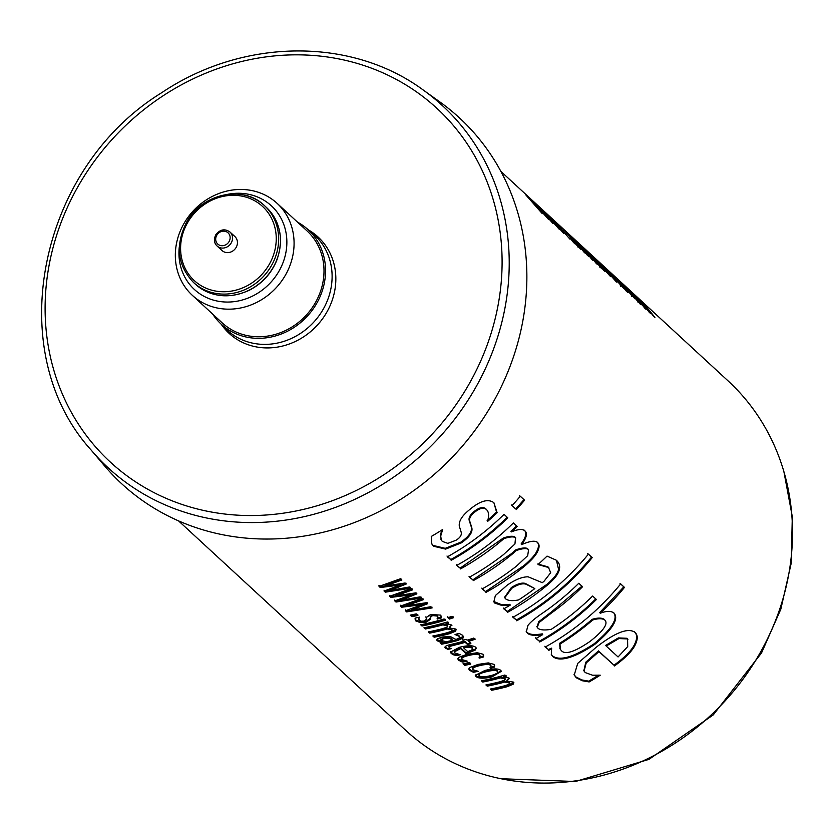 <?xml version="1.0" encoding="UTF-8"?>
<svg xmlns="http://www.w3.org/2000/svg" width="834" height="834" viewBox="0 0 834 834"><rect width="100%" height="100%" fill="white"/><g stroke="black" fill="none" stroke-linecap="round" stroke-linejoin="round"><path stroke-width="1.25" d="M513.734 682.4L507.03 685.829L491.612 689.374L491.101 688.894M509.261 678.271L506.895 680.221L507.062 681.097L513.483 682.118L513.932 682.827M506.05 675.363L503.496 676.113L503.663 676.989L509.021 678.011L509.449 678.688M491.612 689.374L491.695 690.26L490.371 689.04A237.711 214.838 -47.3 0 0 503.986 685.975L508.886 684.391L509.428 682.91L509.751 683.411L509.261 682.035L504.539 681.159L487.15 685.267L487.233 686.153L485.909 684.933A237.711 214.838 -47.3 0 0 499.524 681.868L504.434 680.283L504.966 678.803L505.3 679.303L504.799 677.927L500.181 677.052L482.698 681.149L482.188 680.68M512.973 683.369L513.15 684.234L507.176 686.705A237.711 214.838 132.7 0 1 491.695 690.26M513.483 682.118L513.15 684.234M509.021 678.011L507.062 681.097M482.698 681.149L482.782 682.045L481.458 680.825A237.711 214.838 -47.3 0 0 504.904 675.008L506.228 676.228A237.711 214.838 132.7 0 1 503.663 676.989M500.181 677.052L500.337 677.927A237.711 214.838 132.7 0 1 482.782 682.045M504.799 677.927L504.966 678.803L500.337 677.927M504.539 681.159L504.695 682.035L502.725 682.598A237.711 214.838 132.7 0 1 487.233 686.153M509.261 682.035L509.428 682.91L504.695 682.035M475.828 670.911L473.67 671.349L471.398 670.651L468.885 668.764M490.819 666.064L490.486 664.51C488.912 663.259 485.221 663.353 479.404 664.771C473.785 666.158 471.627 667.513 472.93 668.868M494.635 665.105L494.447 666.199L490.069 667.45M471.481 671.547L468.844 669.212L469.969 667.429L478.174 664.396L488.276 662.894L494.093 664.396L494.625 667.064A237.711 214.838 132.7 0 1 490.215 668.326L490.986 666.939L490.653 665.386C489.078 664.135 485.378 664.229 479.54 665.657C473.9 667.044 471.731 668.409 473.024 669.754L478.216 671.307A237.711 214.838 132.7 0 1 473.764 672.246L471.481 671.547L471.398 670.651M473.67 671.349L473.764 672.246M472.524 668.18L473.024 669.754M490.986 666.939L490.486 664.51M494.447 666.199L494.625 667.064M464.83 660.757L462.661 661.206L457.876 658.61M479.811 655.92L479.477 654.356C477.903 653.116 474.212 653.199 468.395 654.627C462.787 656.004 460.618 657.369 461.921 658.714M483.626 654.961L483.449 656.045L479.06 657.296M460.472 661.393L457.835 659.058L458.961 657.275L467.165 654.252L477.267 652.741L483.084 654.242L483.616 656.921A237.711 214.838 132.7 0 1 479.206 658.172L479.977 656.785L479.644 655.232C478.07 653.981 474.369 654.075 468.531 655.503C462.891 656.89 460.722 658.255 462.015 659.611L467.207 661.154A237.711 214.838 132.7 0 1 462.755 662.092L460.472 661.393L460.389 660.497M462.661 661.206L462.755 662.092M461.515 658.026L462.015 659.611M479.977 656.785L479.477 654.356M483.449 656.045L483.616 656.921M449.714 648.081L447.556 648.518L445.095 646.913M470.699 642.764L467.467 643.712L465.038 641.471L449.568 645.568L449.203 646.903M474.89 638.406L468.26 640.522L470.876 643.639A237.711 214.838 132.7 0 1 467.634 644.588L465.195 642.347A237.711 214.838 132.7 0 1 454.05 645.255L449.662 646.454L449.297 647.799L451.204 648.685A237.711 214.838 132.7 0 1 447.639 649.415L445.012 647.351M445.419 647.288L445.502 648.185C443.928 646.871 445.721 645.631 450.902 644.463A237.711 214.838 -47.3 0 0 463.871 641.127L462.818 639.428M447.556 648.518L447.639 649.415M448.828 646.329L449.297 647.799M449.568 645.568L449.662 646.454M465.038 641.471L465.195 642.347M467.467 643.712L467.634 644.588M463.871 641.127L462.985 640.303A237.711 214.838 -47.3 0 0 466.227 639.344L467.113 640.168A237.711 214.838 -47.3 0 0 473.775 638.052L475.099 639.271A237.711 214.838 132.7 0 1 468.437 641.388M456.208 629.357L449.505 632.787L434.087 636.321L433.576 635.852M451.726 625.229L449.37 627.178L449.536 628.054L455.958 629.076L456.396 629.785M448.525 622.32L445.971 623.071L446.138 623.947L451.496 624.968L451.924 625.646M434.087 636.321L434.17 637.218L432.846 635.998A237.711 214.838 -47.3 0 0 446.461 632.933L451.361 631.348L451.892 629.868L452.226 630.368L451.736 628.992L447.014 628.117L429.625 632.214L429.708 633.11L428.384 631.891A237.711 214.838 -47.3 0 0 441.999 628.815L446.909 627.241L447.441 625.761L447.775 626.261L447.274 624.885L442.656 624.009L425.173 628.106L424.662 627.637M455.447 630.316L455.614 631.192L449.651 633.663A237.711 214.838 132.7 0 1 434.17 637.218M455.958 629.076L455.614 631.192M451.496 624.968L449.536 628.054M425.173 628.106L425.257 629.003L423.933 627.783A237.711 214.838 -47.3 0 0 447.378 621.966L448.702 623.186A237.711 214.838 132.7 0 1 446.138 623.947M442.656 624.009L442.812 624.885A237.711 214.838 132.7 0 1 425.257 629.003M447.274 624.885L447.441 625.761L442.812 624.885M447.014 628.117L447.17 628.992L445.2 629.555A237.711 214.838 132.7 0 1 429.708 633.11M451.736 628.992L451.892 629.868L447.17 628.992M445.252 619.308L421.9 625.093L421.389 624.624M421.9 625.093L421.983 625.99L420.659 624.77A237.711 214.838 -47.3 0 0 444.105 618.953L445.429 620.173A237.711 214.838 132.7 0 1 421.983 625.99M417.803 614.554L411.819 615.794L410.953 615.002M411.819 615.794L411.902 616.691L410.224 615.138A237.711 214.838 -47.3 0 0 416.229 613.887L417.907 615.44A237.711 214.838 132.7 0 1 411.902 616.691M416.719 592.995L400.581 599.448L400.685 600.334L420.117 596.831L421.441 598.051L396.004 602.033L394.784 600.907L410.974 594.871L390.958 597.373L389.739 596.258L411.172 588.585L412.549 589.857L395.816 595.851L415.801 592.849L416.896 593.86L400.685 600.334M412.371 588.981L395.712 594.965L395.816 595.851M410.974 594.871L410.818 593.996L390.875 596.487L389.655 595.361M421.264 597.186L395.921 601.137L394.701 600.011M390.875 596.487L390.958 597.373M395.921 601.137L396.004 602.033M606.203 646.048L618.067 656.973L627.71 646.569L627.564 638.927L618.922 638.573L606.203 646.048L605.692 645.349L618.369 637.916L618.922 638.573M627.637 638.99L626.991 638.281L618.369 637.916M598.676 675.144L588.762 681.159L581.903 679.95L575.94 676.989L574.053 674.643M634.267 631.661C637.113 634.184 637.395 638.01 635.112 643.17C633.089 648.31 627.783 654.356 619.193 661.299L614.022 665.24L598.478 650.906L585.812 662.165L583.873 670.672M588.762 681.159L589.148 681.941L582.278 680.742L576.304 677.781L574.23 675.05L577.722 663.384L595.81 647.58C614.971 632.61 627.992 627.512 634.872 632.276L635.154 632.547M598.478 650.906L598.958 651.615L586.229 662.926L584.061 671.057L585.26 672.59L592.536 675.206L600.24 675.175A237.711 214.838 132.7 0 1 589.148 681.941M614.022 665.24L598.958 651.615M635.112 643.17L635.685 643.796C633.652 648.956 628.325 655.024 619.704 661.998A237.711 214.838 132.7 0 1 614.502 665.949M634.872 632.276C637.718 634.789 637.989 638.635 635.685 643.796M595.799 598.906C578.817 615.648 560 629.753 539.358 641.21L535.574 637.718M581.955 586.135L551.097 612.219L538.733 621.716L537.075 626.928M539.358 641.21L535.949 638.51A237.711 214.838 -47.3 0 0 542.694 634.632L542.298 633.861C534.584 635.112 529.496 634.622 527.025 632.38L526.191 631.369M542.694 634.632C534.959 635.894 529.861 635.414 527.39 633.173L526.348 631.776L527.922 625.479C530.299 622.237 535.397 617.963 543.215 612.677A237.711 214.838 -47.3 0 0 578.775 583.268L582.559 586.75A237.711 214.838 132.7 0 1 551.576 612.938L539.16 622.477L537.242 627.314L538.18 628.482C540.578 630.108 544.946 630.389 551.264 629.316A237.711 214.838 -47.3 0 0 592.62 596.029L596.404 599.521A237.711 214.838 132.7 0 1 539.723 641.992M505.623 598.854C508.302 600.814 512.67 601.158 518.696 599.886A237.711 214.838 -47.3 0 0 534.823 588.575L525.754 584.113C522.272 583.174 517.601 584.582 511.753 588.335L504.758 597.769L505.623 598.854M504.591 597.384L511.315 587.584C517.132 583.852 521.792 582.466 525.264 583.404L534.823 588.575M556.476 560.417L558.592 569.486C557.56 573.688 553.693 578.629 546.979 584.311L507.176 611.53L503.392 608.049M548.897 567.86L547.948 566.859L537.753 563.992M507.176 611.53L503.767 608.83A237.711 214.838 -47.3 0 0 510.252 605.119L509.855 604.348L501.912 604.817L493.686 601.45M538.118 564.43L538.086 564.451A237.711 214.838 -47.3 0 0 547.041 556.101L556.205 560.156C559.353 562.741 560.344 566.057 559.176 570.122C558.134 574.324 554.245 579.286 547.511 584.988A237.711 214.838 132.7 0 1 507.552 612.323M556.205 560.156L556.789 560.719M501.912 604.817L502.287 605.599L494.729 603.055L493.843 601.856L495.354 595.559L507.145 585.197C515.214 579.609 522.199 576.805 528.099 576.805L542.309 582.674A237.711 214.838 -47.3 0 0 544.081 581.204L550.69 572.729L548.522 567.495L538.305 564.649M548.616 567.537L547.948 566.859M510.252 605.119L502.287 605.599M519.634 495.698L523.929 499.649L515.704 508.98L511.409 505.018M515.704 508.98L512.045 505.602A237.711 214.838 -47.3 0 0 520.301 496.24L524.586 500.202A237.711 214.838 132.7 0 1 516.34 509.564M523.929 499.649L524.586 500.202M486.639 509.71L485.972 508.98C483.282 506.509 479.321 507.353 474.098 511.523C469.823 515.026 468.26 518.195 469.406 521.021L471.168 526.546C472.649 531.175 469.188 536.398 460.764 542.194L445.241 548.334L433.159 545.436L431.428 543.257M441.957 529.955L440.498 534.625L441.332 540.098L442.343 541.412L447.816 543.361L456.01 540.265C460.462 537.523 462.119 534.615 460.973 531.55L459.294 526.108C458.7 521.156 462.099 515.693 469.5 509.73C480.019 500.859 488.151 498.513 493.884 502.693L496.553 512.076L487.108 520.718M440.498 534.625L441.144 539.702M471.168 526.546L471.669 527.255C473.149 531.884 469.657 537.117 461.202 542.934L445.627 549.106L433.524 546.228L431.595 543.664L431.272 536.46A237.711 214.838 -47.3 0 0 442.677 529.486L440.905 535.386M487.473 521.167L487.463 521.208C489.256 515.944 488.943 512.086 486.545 509.626C483.856 507.145 479.884 508.01 474.64 512.191C470.355 515.714 468.781 518.884 469.917 521.719L471.669 527.255M496.553 512.076L497.137 512.702A237.711 214.838 132.7 0 1 487.661 521.386M493.884 502.693L497.137 512.702M637.937 301.752L634.872 296.779L626.959 288.356L638.792 301.929L638.062 302.534M626.959 288.356L626.407 287.907L625.719 288.564M624.53 286.166L636.238 298.04C641.085 303.951 642.42 305.974 640.22 304.118L623.811 285.238M641.2 304.806L640.22 304.118M624.364 288.095A237.711 214.838 132.7 0 1 627.929 292.63L626.24 291.076A237.711 214.838 -47.3 0 0 622.685 286.542L624.103 288.314M607.6 271.707L601.324 264.899L607.85 271.488M616.472 282.038L599.604 262.856L609.685 273.302A237.711 214.838 132.7 0 1 611.041 274.866L605.599 269.851L614.324 278.869A237.711 214.838 132.7 0 1 616.889 282.132L616.472 282.038M598.697 262.084L599.427 263.023M594.433 259.562L600.209 265.848A237.711 214.838 -47.3 0 0 596.195 261.032L594.433 259.562L593.631 260.166M599.49 266.296L600.209 265.848M600.084 266.797L601.012 267.943M601.783 268.673L602.377 269.028M593.631 259.28L594.204 258.759A237.711 214.838 -47.3 0 0 593.714 258.206L587.636 252.295A237.711 214.838 -47.3 0 0 584.988 249.46L595.132 259.541A237.711 214.838 132.7 0 1 604.963 271.457L603.639 270.237A237.711 214.838 -47.3 0 0 602.179 268.339M602.325 269.048L594.652 260.542L591.827 256.809L594.204 258.759M565.181 230.737A237.711 214.838 132.7 0 1 567.996 233.499L566.495 232.123A237.711 214.838 -47.3 0 0 563.68 229.35L565.139 230.778M572.739 239.712L581.006 249.283M580.683 249.147L576.138 244.55A237.711 214.838 -47.3 0 0 573.49 241.193L577.993 245.978L577.587 244.904L566.651 233.176L564.868 230.83L568.423 234.25A237.711 214.838 132.7 0 1 571.196 237.221L566.474 232.644L565.786 233.301M567.037 233.113L572.968 239.504M563.92 230.028L564.701 230.997M577.691 246.238L578.733 246.499M557.143 223.929L569.935 239.149L555.632 222.876L563.669 233.374L546.968 214.369L566.14 234.531L557.237 223.835M535.772 204.215L548.564 219.446L534.26 203.162L542.298 213.671L525.597 194.656L539.911 210.345L530.216 198.919L544.769 214.828L535.866 204.132M546.458 214.077L559.249 229.298L544.946 213.014L552.984 223.522L536.283 204.507L550.596 220.197L540.901 208.781L555.454 224.68L546.551 213.984M571.582 239.421A237.711 214.838 132.7 0 1 575.147 243.955L573.458 242.413A237.711 214.838 -47.3 0 0 569.903 237.867L571.321 239.639M570.529 236.095A237.711 214.838 132.7 0 1 585.228 253.255L583.904 252.035A237.711 214.838 -47.3 0 0 569.205 234.875L570.456 236.178M597.405 264.482L596.081 263.263A237.711 214.838 -47.3 0 0 587.814 253.119L583.487 248.876A237.711 214.838 132.7 0 1 592.953 260.375L591.629 259.155A237.711 214.838 -47.3 0 0 583.362 249.012L577.701 243.278A237.711 214.838 132.7 0 1 588.491 256.267L587.167 255.048A237.711 214.838 -47.3 0 0 572.478 237.888L573.802 239.108A237.711 214.838 132.7 0 1 575.512 240.911L587.949 252.983A237.711 214.838 132.7 0 1 597.405 264.482M580.151 245.446L579.839 244.862M610.551 276.565L602.617 267.808A237.711 214.838 -47.3 0 0 594.381 258.373L593.495 257.56A237.711 214.838 -47.3 0 0 591.327 255.267L592.223 256.09A237.711 214.838 -47.3 0 0 587.647 251.493L588.971 252.712A237.711 214.838 132.7 0 1 593.547 257.31L595.976 259.562A237.711 214.838 132.7 0 1 598.145 261.845L595.705 259.593A237.711 214.838 132.7 0 1 602.815 267.672L608.455 273.854A237.711 214.838 132.7 0 1 610.551 276.565M609.56 272.343L621.247 285.259A237.711 214.838 132.7 0 1 623.895 288.616L606.777 269.747L610.822 273.344A237.711 214.838 132.7 0 1 613.72 276.471L609.018 271.894L608.33 272.551M620.308 285.489L621.174 285.186M632.235 295.424L632.255 295.403A237.711 214.838 132.7 0 1 634.903 298.76L617.785 279.89L621.82 283.497A237.711 214.838 132.7 0 1 624.729 286.625L620.027 282.048L619.339 282.705M620.569 282.486L632.255 295.403M631.317 295.632L632.182 295.34M654.93 317.525L653.606 316.305A237.711 214.838 -47.3 0 0 645.339 306.161L641.012 301.918A237.711 214.838 132.7 0 1 650.478 313.417L649.154 312.197A237.711 214.838 -47.3 0 0 640.887 302.054L635.227 296.32A237.711 214.838 132.7 0 1 646.016 309.31L644.692 308.09A237.711 214.838 -47.3 0 0 630.004 290.93L631.328 292.15A237.711 214.838 132.7 0 1 633.037 293.954L645.474 306.026A237.711 214.838 132.7 0 1 654.93 317.525M637.676 298.499L637.364 297.905M507.218 517.226C490.225 533.969 471.408 548.074 450.777 559.531L446.993 556.038M450.777 559.531L447.358 556.831A237.711 214.838 -47.3 0 0 504.038 514.349L507.812 517.841A237.711 214.838 132.7 0 1 451.142 560.312M536.835 541.819C538.9 543.549 539.025 546.406 537.211 550.398C535.605 554.381 531.206 559.426 524.023 565.515L485.576 591.608L481.791 588.126M524.106 530.08C527.088 532.488 526.087 537.127 521.104 543.976L521.677 544.623C529.798 541.037 535.053 540.307 537.44 542.434L537.628 542.611M516.559 525.827L510.908 531.248L511.482 531.884C517.997 529.183 522.407 528.787 524.711 530.695L524.878 530.862M515.527 537.701L514.943 537.054C513.014 535.762 509.157 536.074 503.371 537.993L460.107 568.131L456.323 564.649M485.576 591.608L482.156 588.908A237.711 214.838 -47.3 0 0 516.319 566.265L527.682 555.694L528.568 549.762L527.682 548.793C526.066 547.406 522.115 547.75 515.85 549.814L511.284 553.776L472.836 579.87L469.052 576.388M537.211 550.398L537.794 551.024C536.179 555.027 531.758 560.083 524.544 566.192A237.711 214.838 132.7 0 1 485.941 592.401M537.44 542.434C539.504 544.154 539.619 547.021 537.794 551.024M524.711 530.695C527.693 533.103 526.681 537.742 521.677 544.623M460.107 568.131L456.698 565.431A237.711 214.838 -47.3 0 0 513.369 522.96L517.153 526.452A237.711 214.838 132.7 0 1 511.482 531.884M503.371 537.993L503.913 538.66A237.711 214.838 132.7 0 1 460.483 568.924M472.836 579.87L469.427 577.17A237.711 214.838 -47.3 0 0 503.59 554.527L514.953 543.956L515.516 537.69C513.588 536.408 509.72 536.721 503.913 538.66M515.85 549.814L516.392 550.482L511.815 554.454A237.711 214.838 132.7 0 1 473.212 580.662M527.682 548.793L528.245 549.429C526.629 548.053 522.678 548.407 516.392 550.482M587.751 553.599L591.535 557.091C570.31 582.924 545.248 603.889 516.34 619.985L512.556 616.503M516.34 619.985L512.931 617.285A237.711 214.838 -47.3 0 0 588.418 554.141L592.203 557.623A237.711 214.838 132.7 0 1 516.715 620.777M591.535 557.091L592.203 557.623M561.47 650.76C565.348 654.94 574.866 651.834 590.024 641.419C603.514 630.796 608.455 623.665 604.827 620.048C602.429 618.328 598.416 618.307 592.776 619.975A237.711 214.838 132.7 0 1 559.989 644.088L560.271 649.217L561.47 650.76M604.775 619.985L604.254 619.401C601.867 617.681 597.853 617.65 592.223 619.308L592.776 619.975M592.223 619.308A236.762 213.973 132.7 0 1 559.572 643.327L559.989 644.088M559.572 643.327L560.083 648.821M613.344 612.365C618.505 618.202 612.104 628.669 594.162 643.765C573.677 657.213 559.812 661.268 552.567 655.931L551.274 654.367M620.027 583.362L623.811 586.855L599.698 612.594L600.271 613.24C606.37 610.874 610.926 610.79 613.949 612.98L614.137 613.157M613.949 612.98C619.099 618.818 612.677 629.316 594.663 644.463C574.094 657.974 560.187 662.06 552.932 656.723L551.43 654.763L551.462 648.154L548.376 649.53L544.842 646.256M623.811 586.855L624.478 587.386A237.711 214.838 132.7 0 1 600.271 613.24M548.376 649.53L545.207 647.048A237.711 214.838 -47.3 0 0 620.694 583.904L624.478 587.386M551.847 648.935L548.751 650.311M406.033 583.143L389.895 589.596L389.999 590.482L409.431 586.98L410.755 588.199L385.318 592.182L384.099 591.056L400.289 585.009L380.273 587.522L379.053 586.406L400.487 578.733L401.863 580.005L385.131 586L405.115 582.997L406.21 584.009L389.999 590.482M401.686 579.13L385.027 585.114L385.131 586M400.289 585.009L400.132 584.134L380.189 586.636L378.97 585.51M410.578 587.334L385.235 591.285L384.015 590.159M380.189 586.636L380.273 587.522M385.235 591.285L385.318 592.182M427.404 602.846L411.266 609.3L411.37 610.196L430.803 606.683L432.127 607.913L406.69 611.885L405.47 610.759L421.66 604.723L401.644 607.225L400.424 606.109L421.858 598.437L423.234 599.709L406.502 605.703L426.487 602.701L427.581 603.712L411.37 610.196M423.057 598.833L406.398 604.817L406.502 605.703M421.66 604.723L421.504 603.847L401.561 606.339L400.341 605.213M431.949 607.037L406.606 610.988L405.387 609.862M401.561 606.339L401.644 607.225M406.606 610.988L406.69 611.885M430.605 618.182L426.091 621.299L420.107 621.674L415.697 619.996L414.946 618.932M437.204 618.953L437.913 616.993L437.204 615.2L432.387 614.689L430.146 616.628L430.261 617.358M437.913 616.993L437.37 616.076L432.544 615.565L430.281 617.514L430.146 616.628M441.426 616.159L441.259 616.993L437.068 618.192M426.403 618.672L425.903 616.795M418.814 617.327L419.064 619.37M430.281 617.514L430.74 619.068L426.205 622.185L420.2 622.571L415.77 620.882L415.155 618.088A237.711 214.838 -47.3 0 0 419.606 617.15L418.783 618.557L419.158 620.267L421.16 621.215L424.318 621.059L426.487 619.224L426.028 617.681L430.636 614.47L440.686 615.117L441.436 617.869A237.711 214.838 132.7 0 1 437.224 619.078M441.259 616.993L441.436 617.869M418.678 617.671L419.158 620.267M453.216 616.858L449.192 618.192L447.691 616.806M449.192 618.192L449.38 619.057L447.879 617.671A237.711 214.838 -47.3 0 0 451.924 616.336L453.425 617.723A237.711 214.838 132.7 0 1 449.38 619.057M441.332 640.449L446.211 641.763A237.711 214.838 -47.3 0 0 452.726 640.231L449.411 638.291L443.928 638.177L441.332 640.449L440.852 638.938M441.238 639.553L443.824 637.291L449.276 637.405L452.601 639.344L452.726 640.231M463.35 636.259L457.647 639.605L441.645 643.295L441.134 642.826M459.461 636.874L458.856 635.383L456.396 634.121M441.645 643.295L441.728 644.192L440.404 642.972A237.711 214.838 -47.3 0 0 442.906 642.472L442.812 641.575L436.88 639.595M455.103 634.486L455.041 634.497A237.711 214.838 -47.3 0 0 459.044 633.34L462.505 635.237L463.516 636.696L463.131 637.937L457.793 640.481A237.711 214.838 132.7 0 1 441.728 644.192M439.841 641.096L439.935 641.992L437.183 640.741L437.589 638.771L442.281 636.988L450.589 636.644L455.864 639.417A237.711 214.838 -47.3 0 0 456.625 639.219L459.617 637.749L459.023 636.259L455.124 634.57M459.617 637.749L459.555 636.373M437.11 639.845L437.183 640.741L436.797 640.053M442.906 642.472L439.935 641.992M463.579 647.82L467.728 651.646L471.971 649.957L472.305 648.07L468.896 647.153L463.579 647.82L463.443 646.944L468.739 646.277L468.896 647.153M472.138 647.205L472.732 648.748L472.138 647.205L468.739 646.277M458.095 654.336L455.864 654.794L453.352 653.95L450.443 651.688M476.078 647.768L475.109 649.186L465.883 652.72L460.441 647.695L454.092 651.093L454.728 652.886L460.285 654.773A237.711 214.838 132.7 0 1 455.958 655.68L451.288 653.595L450.412 652.136L459.503 647.278C467.603 645.297 472.961 645.266 475.599 647.184L476.245 648.206L475.286 650.061L468.155 653.064A237.711 214.838 132.7 0 1 466.008 653.595L460.566 648.581L454.186 651.979M455.864 654.794L455.958 655.68M460.441 647.695L460.566 648.581M465.883 652.72L466.008 653.595M475.109 649.186L475.286 650.061M470.584 663.218L464.601 664.469L463.735 663.666M464.601 664.469L464.684 665.365L463.006 663.812A237.711 214.838 -47.3 0 0 469.01 662.561L470.699 664.114A237.711 214.838 132.7 0 1 464.684 665.365M479.341 675.79C480.738 677.125 484.45 677.093 490.496 675.707C496.501 674.112 498.774 672.652 497.325 671.328C495.98 670.077 492.268 670.213 486.212 671.756C480.28 673.194 477.997 674.539 479.341 675.79L478.872 674.258M497.325 671.328L497.158 670.453C495.813 669.202 492.112 669.337 486.086 670.87C480.175 672.298 477.903 673.643 479.248 674.894M501.161 670.911L491.737 676.082C483.564 677.854 478.268 677.688 475.849 675.571L475.317 674.904M500.692 670.327L501.328 671.339L491.872 676.968C483.668 678.74 478.351 678.574 475.933 676.468L475.276 675.352L484.846 670.494C492.988 668.482 498.273 668.42 500.692 670.327M178.559 520.896L405.72 730.355A237.711 214.838 -47.3 0 0 760.837 651.552A237.711 214.838 -47.3 0 0 728.009 380.825L500.848 171.366M215.829 235.032A9.508 8.59 -47.3 0 0 217.069 245.988L221.98 250.513A9.508 8.59 -47.3 0 0 236.105 247.489A9.508 8.59 -47.3 0 0 234.865 236.533L229.965 232.008C224.742 228.401 219.988 229.36 215.725 234.865C213.66 239.525 214.109 243.226 217.069 245.988A9.508 8.59 -47.3 0 0 229.83 244.821A9.508 8.59 -47.3 0 0 229.965 232.008M212.68 314.084A64.187 58.005 -47.3 0 0 219.582 322.612A64.187 58.005 -47.3 0 0 233.51 332.599A64.187 58.005 -47.3 0 0 313.23 308.841A64.187 58.005 -47.3 0 0 306.537 228.308A64.187 58.005 -47.3 0 0 297.477 222.115M192.3 295.299L222.23 322.894A62.55 56.535 -47.3 0 0 234.302 331.181A62.55 56.535 -47.3 0 0 311.322 308.966A62.55 56.535 -47.3 0 0 307.037 230.924L277.107 203.329A62.55 56.535 -47.3 0 0 193.144 210.992A62.55 56.535 -47.3 0 0 192.3 295.299A62.55 56.535 -47.3 0 0 204.372 303.586A62.55 56.535 -47.3 0 0 281.402 281.371A62.55 56.535 -47.3 0 0 277.107 203.329M227.567 194.343A56.848 51.374 132.7 0 1 285.582 254.057A56.848 51.374 132.7 0 1 205.341 296.987A56.848 51.374 132.7 0 1 179.331 246.655M221.333 324.374A65.573 59.256 -47.3 0 0 241.808 342.076A65.573 59.256 -47.3 0 0 326.167 313.282A65.573 59.256 -47.3 0 0 308.434 229.913M423.213 89.999L439.987 102.029A248.959 224.992 132.7 0 1 484.189 417.052A248.959 224.992 132.7 0 1 169.834 516.819A248.959 224.992 132.7 0 1 104.521 465.841L91.177 450.099A246.416 222.699 -47.3 0 0 155.812 500.556A246.416 222.699 -47.3 0 0 466.977 401.811A246.416 222.699 -47.3 0 0 423.213 89.999C351.27 36.852 242.725 38.124 161.629 92.751C38.176 168.718 1.793 351.792 91.177 450.099M507.03 685.829L507.176 686.705M502.579 681.722L502.725 682.598M469.5 669.577L469.584 670.473M479.404 664.771L479.54 665.657M458.492 659.433L458.575 660.319M468.395 654.627L468.531 655.503M453.936 644.369L454.05 645.255M449.505 632.787L449.651 633.663M445.054 628.669L445.2 629.555M626.991 638.281L627.564 638.927M575.94 676.989L576.304 677.781M581.903 679.95L582.278 680.742M619.193 661.299L619.704 661.998M538.733 621.716L539.16 622.477M551.097 612.219L551.576 612.938M527.025 632.38L527.39 633.173M525.264 583.404L525.754 584.113M511.315 587.584L511.753 588.335M546.979 584.311L547.511 584.988M558.592 569.486L559.176 570.122M494.364 602.263L494.729 603.055M433.159 545.436L433.524 546.228M445.241 548.334L445.627 549.106M460.764 542.194L461.202 542.934M469.406 521.021L469.917 521.719M474.098 511.523L474.64 512.191M524.023 565.515L524.544 566.192M514.943 537.054L515.516 537.69M511.284 553.776L511.815 554.454M594.162 643.765L594.663 644.463M552.567 655.931L552.932 656.723M415.697 619.996L415.77 620.882M420.107 621.674L420.2 622.571M426.091 621.299L426.205 622.185M432.387 614.689L432.544 615.565M437.204 615.2L437.37 616.076M449.276 637.405L449.411 638.291M443.824 637.291L443.928 638.177M457.647 639.605L457.793 640.481M462.964 637.072L463.131 637.937M458.856 635.383L459.023 636.259M451.204 652.709L451.288 653.595M453.352 653.95L453.435 654.846M468.02 652.178L468.155 653.064M486.086 670.87L486.212 671.756M491.737 676.082L491.872 676.968M475.849 675.571L475.933 676.468M266.265 207.28A52.302 47.267 132.7 0 1 265.566 277.764A52.302 47.267 132.7 0 1 195.364 284.175C210.929 297.185 228.777 299.27 248.897 290.451C261.939 283.821 271.248 273.75 276.815 260.229C284.029 239.421 280.516 221.781 266.265 207.28L264.472 205.623A52.302 47.267 132.7 0 1 263.763 276.117A52.302 47.267 132.7 0 1 193.571 282.517L195.364 284.175M186.753 222.251A52.302 47.267 132.7 0 1 264.472 205.623C243.413 184.637 201.984 193.425 186.639 222.094C175.025 245.175 177.329 265.316 193.571 282.517M187.692 222.49A50.394 45.547 132.7 0 1 270.508 216.454A50.394 45.547 132.7 0 1 227.067 291.619A50.394 45.547 132.7 0 1 187.692 222.49M216.767 235.271A7.61 6.87 -47.3 0 0 222.709 245.707A7.61 6.87 -47.3 0 0 229.267 234.354A7.61 6.87 -47.3 0 0 216.767 235.271M219.582 322.612L225.566 328.596A64.531 58.317 -47.3 0 0 239.567 338.635A64.531 58.317 -47.3 0 0 319.714 314.752A64.531 58.317 -47.3 0 0 312.99 233.781L306.537 228.308M156.875 494.051A240.724 217.549 132.7 0 1 161.869 96.598A240.724 217.549 132.7 0 1 502.078 264.91A240.724 217.549 132.7 0 1 156.875 494.051M490.872 665.198L491.038 666.064M479.863 655.044L480.03 655.92M627.366 638.656L627.939 639.303M583.654 670.286L584.061 671.057M536.835 626.543L537.242 627.314M504.361 596.998L504.758 597.769M440.925 539.327L441.332 540.098M600.397 265.202L601.085 264.545M599.719 267.099L600.438 266.494M578.004 247.145L578.733 246.541M576.596 243.299L577.284 242.642M581.037 247.406L581.725 246.749M620.642 286.375L621.372 285.76M631.651 296.518L632.38 295.914M634.121 296.341L634.81 295.684M638.573 300.448L639.261 299.792M515.266 537.377L515.839 538.024M527.995 549.116L528.568 549.762M559.864 648.445L560.271 649.217M418.585 618.505L418.678 619.401M783.908 471.721L792.3 516.621L791.247 563.086L780.832 609.164L761.525 652.959L713.258 714.905L648.904 759.388L575.45 781.51L500.869 778.716"/></g></svg>
